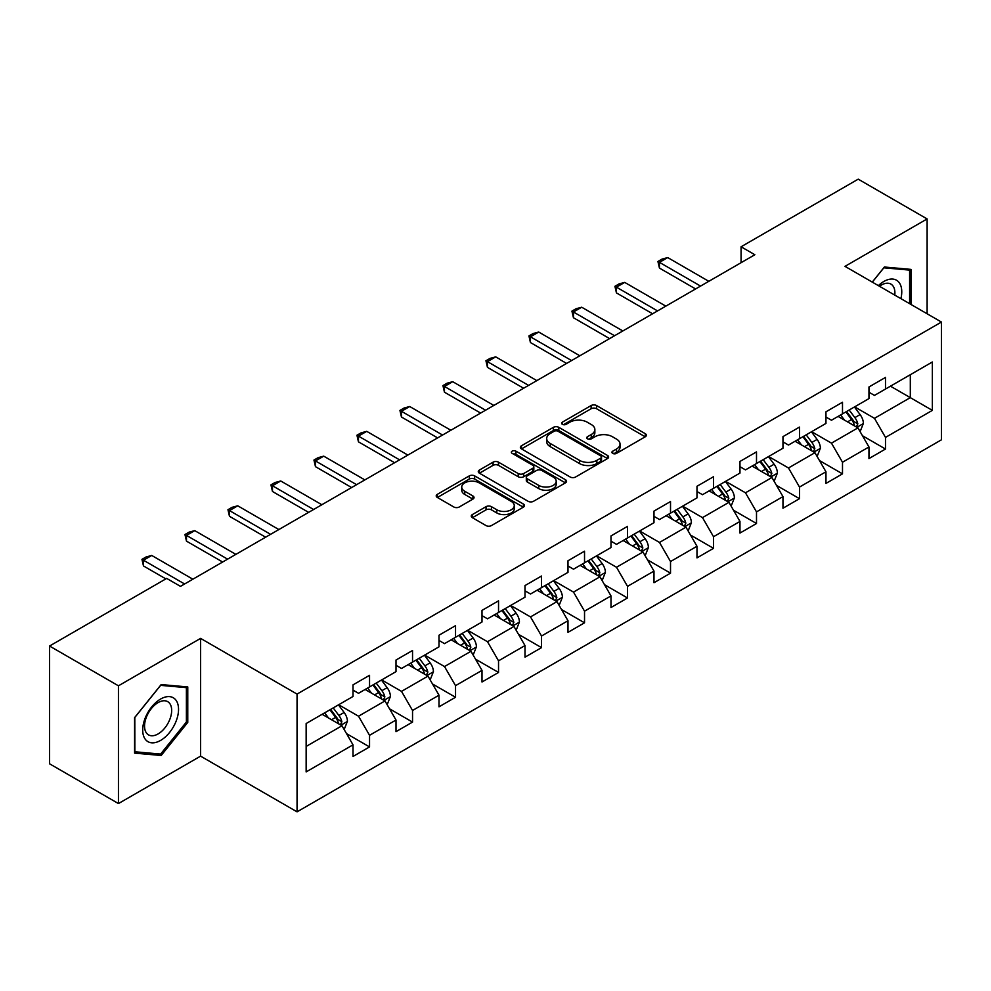 <?xml version="1.0" encoding="UTF-8"?>
<svg xmlns="http://www.w3.org/2000/svg" width="991" height="991" viewBox="0 0 991 991"><rect width="100%" height="100%" fill="white"/><g stroke="black" fill="none" stroke-linecap="round" stroke-linejoin="round"><path stroke-width="1.49" d="M612.711 453.382A2.676 1.548 0 0 0 616.501 453.382L645.252 436.783A3.828 2.205 0 0 0 646.367 435.222A3.828 2.205 0 0 0 645.252 433.662L596.545 405.542A3.828 2.205 0 0 0 591.144 405.542L562.393 422.141A2.676 1.548 0 0 0 561.612 423.231A2.676 1.548 0 0 0 562.393 424.321A2.676 1.548 0 0 0 566.183 424.321L569.899 422.178A12.239 7.073 0 0 1 587.217 422.178L591.28 424.52A12.239 7.073 0 0 1 594.86 429.524A12.239 7.073 0 0 1 591.28 434.516L587.552 436.659A2.676 1.548 0 0 0 586.771 437.762A2.676 1.548 0 0 0 587.552 438.852A2.676 1.548 0 0 0 591.342 438.852L595.058 436.709A12.239 7.073 0 0 1 612.376 436.709L616.439 439.05A12.239 7.073 0 0 1 620.019 444.042A12.239 7.073 0 0 1 616.439 449.047L612.711 451.19A2.676 1.548 0 0 0 611.93 452.28A2.676 1.548 0 0 0 612.711 453.382L612.711 451.19M472.373 514.564A3.828 2.205 0 0 0 471.258 516.125A3.828 2.205 0 0 0 472.373 517.686L486.036 525.577A3.828 2.205 0 0 0 491.449 525.577L523.372 507.144A3.828 2.205 0 0 0 524.487 505.583A3.828 2.205 0 0 0 523.372 504.023L474.677 475.903A3.828 2.205 0 0 0 469.263 475.903L437.341 494.336A3.828 2.205 0 0 0 436.213 495.896A3.828 2.205 0 0 0 437.341 497.457L453.841 506.996A3.828 2.205 0 0 0 459.254 506.996L472.918 499.105A3.828 2.205 0 0 0 474.032 497.544A3.828 2.205 0 0 0 472.918 495.983L464.729 491.251A10.232 5.909 0 0 1 461.732 487.077A10.232 5.909 0 0 1 468.049 481.614A10.232 5.909 0 0 1 479.21 482.902L511.269 501.409A10.232 5.909 0 0 1 514.267 505.583A10.232 5.909 0 0 1 507.949 511.046A10.232 5.909 0 0 1 496.788 509.758L491.449 506.674A3.828 2.205 0 0 0 486.036 506.674L472.373 514.564L472.373 517.686M200.591 638.39L118.449 685.809L49.55 646.033L49.55 763.788L118.449 803.565L200.591 756.145L297.052 811.84L297.052 694.084L200.591 638.39L200.591 756.145M927.118 313.775L927.118 218.937L844.989 266.356L941.45 322.05L297.052 694.084M927.118 218.937L858.218 179.16L741.07 246.784L741.07 262.702M49.55 646.033L166.686 578.41L180.473 586.362L754.857 254.737L741.07 246.784M570.172 477.005A3.828 2.205 0 0 0 575.585 477.005L607.508 458.573A3.828 2.205 0 0 0 608.623 457.012A3.828 2.205 0 0 0 607.508 455.451L558.813 427.332A3.828 2.205 0 0 0 553.399 427.332L521.477 445.764A3.828 2.205 0 0 0 520.362 447.325A3.828 2.205 0 0 0 521.477 448.886L570.172 477.005M513.214 453.952A2.676 1.548 0 0 1 515.927 454.336L515.927 451.153L565.44 479.731A3.828 2.205 0 0 1 566.555 481.292A3.828 2.205 0 0 1 565.44 482.852L533.517 501.285A3.828 2.205 0 0 1 528.104 501.285L479.409 473.178L479.409 470.056A3.828 2.205 0 0 0 478.281 471.617A3.828 2.205 0 0 0 479.409 473.178M479.409 470.056L493.072 462.165A3.828 2.205 0 0 1 498.485 462.165L518.231 473.562A3.828 2.205 0 0 0 523.644 473.562L532.7 468.334A3.828 2.205 0 0 0 533.827 466.773A3.828 2.205 0 0 0 532.7 465.213L512.149 453.333A2.676 1.548 0 0 1 511.356 452.243A2.676 1.548 0 0 1 513.016 450.818A2.676 1.548 0 0 1 515.927 451.153M297.052 811.84L941.45 439.806L941.45 322.05M346.528 733.637L369.544 746.917L369.544 735.31L396.004 720.023L396.004 731.643L412.541 722.092L412.541 710.485L439.001 695.199L439.001 706.818L455.538 697.268L455.538 685.661L481.998 670.374L481.998 681.994L498.535 672.455L498.535 660.836L524.995 645.562L524.995 657.169L541.532 647.631L541.532 636.011L567.992 620.738L567.992 632.345L584.529 622.806L584.529 611.187L610.989 595.913L610.989 607.52L627.526 597.982L627.526 586.362L653.986 571.089L653.986 582.708L670.523 573.157L670.523 561.538L696.983 546.264L696.983 557.883L713.52 548.333L713.52 536.713L739.967 521.439L739.967 533.059L756.505 523.508L756.505 511.889L782.964 496.615L782.964 508.234L799.502 498.684L799.502 487.064L825.961 471.79L825.961 483.41L842.499 473.859L842.499 462.24L868.958 446.966L868.958 458.585L885.496 449.034L885.496 437.415L932.358 410.373L932.358 361.988L910.308 374.722L910.308 397.639L932.358 410.373M369.544 746.917L353.007 756.467L353.007 744.848L306.145 771.902L306.145 723.529L353.007 696.475L353.007 684.855L369.544 675.317L369.544 686.924L396.004 671.65L396.004 660.031L412.541 650.492L412.541 662.099L439.001 646.826L439.001 635.219L455.538 625.668L455.538 637.287L481.998 622.001L481.998 610.394L498.535 600.843L498.535 612.463L524.995 597.177L524.995 585.57L541.532 576.019L541.532 587.638L567.992 572.352L567.992 560.745L584.529 551.194L584.529 562.814L610.989 547.54L610.989 535.92L627.526 526.37L627.526 537.989L653.986 522.715L653.986 511.096L670.523 501.545L670.523 513.165L696.983 497.891L696.983 486.271L713.52 476.721L713.52 488.34L739.967 473.066L739.967 461.447L756.505 451.896L756.505 463.515L782.964 448.242L782.964 436.622L799.502 427.071L799.502 438.691L825.961 423.417L825.961 411.798L842.499 402.247L842.499 413.866L868.958 398.593L868.958 386.973L885.496 377.422L885.496 389.042L932.358 361.988M365.134 689.476L384.979 700.934L358.519 716.208L338.674 704.75M353.007 690.108L358.519 693.291L369.544 686.924M358.519 716.208L369.544 735.31M384.979 700.934L396.004 720.023M408.131 664.651L427.976 676.11L401.516 691.384L381.671 679.925M396.004 665.283L401.516 668.467L412.541 662.099M401.516 691.384L412.541 710.485M427.976 676.11L439.001 695.199M451.128 639.827L470.973 651.285L444.513 666.559L424.668 655.101M439.001 640.459L444.513 643.642L455.538 637.287M444.513 666.559L455.538 685.661M470.973 651.285L481.998 670.374M494.125 615.002L513.97 626.461L487.51 641.734L467.665 630.276M481.998 615.646L487.51 618.818L498.535 612.463M487.51 641.734L498.535 660.836M513.97 626.461L524.995 645.562M537.122 590.178L556.967 601.636L530.507 616.91L510.662 605.451M524.995 590.822L530.507 594.005L541.532 587.638M530.507 616.91L541.532 636.011M556.967 601.636L567.992 620.738M580.119 565.353L599.964 576.812L573.504 592.085L553.659 580.627M567.992 565.997L573.504 569.181L584.529 562.814M573.504 592.085L584.529 611.187M599.964 576.812L610.989 595.913M623.116 540.529L642.961 551.987L616.501 567.261L596.656 555.815M610.989 541.173L616.501 544.356L627.526 537.989M616.501 567.261L627.526 586.362M642.961 551.987L653.986 571.089M666.113 515.704L685.958 527.162L659.498 542.449L639.653 530.99M653.986 516.348L659.498 519.532L670.523 513.165M659.498 542.449L670.523 561.538M685.958 527.162L696.983 546.264M709.098 490.879L728.942 502.338L702.495 517.624L682.65 506.166M696.983 491.524L702.495 494.707L713.52 488.34M702.495 517.624L713.52 536.713M728.942 502.338L739.967 521.439M752.095 466.067L771.939 477.513L745.48 492.8L725.635 481.341M739.967 466.699L745.48 469.883L756.505 463.515M745.48 492.8L756.505 511.889M771.939 477.513L782.964 496.615M795.092 441.243L814.936 452.701L788.477 467.975L768.632 456.517M782.964 441.875L788.477 445.058L799.502 438.691M788.477 467.975L799.502 487.064M814.936 452.701L825.961 471.79M838.089 416.418L857.933 427.877L831.474 443.15L811.629 431.692M825.961 417.05L831.474 420.234L842.499 413.866M831.474 443.15L842.499 462.24M857.933 427.877L868.958 446.966M890.463 386.18L910.308 397.639L874.471 418.326L854.626 406.867M868.958 392.225L874.471 395.409L885.496 389.042M874.471 418.326L885.496 437.415M118.449 685.809L118.449 803.565M306.145 746.446L341.982 725.759L322.137 714.3M341.982 725.759L353.007 744.848M862.48 435.743L885.496 449.034M819.495 460.567L842.499 473.859M776.498 485.392L799.502 498.684M733.501 510.216L756.505 523.508M690.504 535.041L713.52 548.333M647.507 559.865L670.523 573.157M604.51 584.69L627.526 597.982M561.513 609.515L584.529 622.806M518.516 634.339L541.532 647.631M475.519 659.164L498.535 672.455M432.522 683.988L455.538 697.268M389.525 708.813L412.541 722.092M910.989 304.472L910.989 269.391L884.393 267.013L872.266 282.113M134.578 753.11L161.174 755.489L187.77 722.402L187.77 686.936L161.174 684.57L134.578 717.657L134.578 753.11M186.395 721.609L187.77 722.402M158.362 753.866L161.174 755.489M613.788 453.754L616.439 452.23A12.239 7.073 0 0 0 620.019 447.226L620.019 444.042M594.86 429.524L594.86 432.695A12.239 7.073 0 0 1 591.28 437.7L588.629 439.224M645.191 436.808L596.545 408.726A3.828 2.205 0 0 0 591.144 408.726L563.47 424.705M607.508 455.451L607.508 458.573L558.813 430.515A3.828 2.205 0 0 0 553.399 430.515L521.526 448.911M600.744 458.102A2.676 1.548 0 0 0 601.525 457.012A2.676 1.548 0 0 0 600.744 455.91L557.995 431.234A2.676 1.548 0 0 0 554.217 431.234L550.29 433.501A12.239 7.073 0 0 0 546.698 438.505A12.239 7.073 0 0 0 550.29 443.497L579.512 460.369A12.239 7.073 0 0 0 596.817 460.369L600.744 458.102L600.744 461.286A2.676 1.548 0 0 0 601.525 460.196L601.525 457.012M546.698 438.505L546.698 441.676A12.239 7.073 0 0 0 550.29 446.681L550.29 443.497M600.744 461.286L596.817 463.553A12.239 7.073 0 0 1 579.512 463.553L550.29 446.681M479.458 473.202L493.072 465.349L493.072 462.165M533.827 466.773L533.827 469.957A3.828 2.205 0 0 1 532.7 471.518L523.644 476.745A3.828 2.205 0 0 1 518.231 476.745L498.485 465.349A3.828 2.205 0 0 0 493.072 465.349M515.927 454.336L565.39 482.89M538.72 485.392A10.232 5.909 0 0 0 549.881 486.68A10.232 5.909 0 0 0 556.199 481.217A10.232 5.909 0 0 0 553.201 477.043L541.904 470.514A3.828 2.205 0 0 0 536.49 470.514L527.423 475.754A3.828 2.205 0 0 0 526.308 477.315A3.828 2.205 0 0 0 527.423 478.876L538.72 485.392L538.72 488.575A10.232 5.909 0 0 0 549.881 489.864A10.232 5.909 0 0 0 556.199 484.401L556.199 481.217M526.308 477.315L526.308 480.499A3.828 2.205 0 0 0 527.423 482.06L527.423 478.876M538.72 488.575L527.423 482.06M514.267 505.583L514.267 508.767A10.232 5.909 0 0 1 507.949 514.23A10.232 5.909 0 0 1 496.788 512.942L491.449 509.857A3.828 2.205 0 0 0 486.036 509.857L472.422 517.723M461.732 487.077L461.732 490.26A10.232 5.909 0 0 0 464.729 494.435L464.729 491.251M472.868 499.13L464.729 494.435M523.322 507.181L474.677 479.087A3.828 2.205 0 0 0 469.263 479.087L437.39 497.494M860.114 431.642L863.396 423.38A10.331 5.958 -120 0 0 860.101 414.585L854.403 406.991M844.493 420.11L840.628 414.956M856.335 426.948L857.822 423.826A10.331 5.958 -120 0 0 854.861 417.607L849.176 410.014M846.587 411.513L852.892 419.936A5.265 3.035 60 0 1 853.846 421.534L857.822 423.826M845.868 411.922L851.554 419.515A10.331 5.958 60 0 1 854.515 425.734M700.563 286.089L659.436 262.342L659.436 268.078L657.925 261.475L662.05 259.085L667.711 257.573L708.825 281.32M695.595 288.951L659.436 268.078M667.711 257.573L659.436 262.342L657.925 261.475M907.905 269.118L909.614 270.097L909.614 303.667M872.315 282.138L883.848 267.805L909.614 270.097M900.906 298.638A25.332 14.63 120 0 0 896.508 280.218A25.332 14.63 120 0 0 878.36 285.631M894.774 295.095A19.188 11.074 120 0 0 890.921 284.095A19.188 11.074 120 0 0 879.475 286.275M160.629 740.401A25.332 14.63 120 0 0 178.541 709.37A25.332 14.63 120 0 0 160.629 699.027A25.332 14.63 120 0 0 142.704 730.057A25.332 14.63 120 0 0 160.629 740.401M158.114 733.922A19.188 11.074 120 0 0 170.638 717.013A19.188 11.074 120 0 0 167.702 701.653A19.188 11.074 120 0 0 158.114 702.594A19.188 11.074 120 0 0 145.578 719.503A19.188 11.074 120 0 0 148.526 734.876A19.188 11.074 120 0 0 158.114 733.922M134.85 717.41L160.629 685.351L186.395 687.655L186.395 722.005L160.629 754.064L134.85 751.773L134.801 717.373M184.685 686.664L186.395 687.655M817.117 456.467L820.399 448.205A10.331 5.958 -120 0 0 817.104 439.409L811.418 431.816M801.496 444.934L797.631 439.769M813.338 451.772L814.825 448.65A10.331 5.958 -120 0 0 811.864 442.432L806.178 434.838M803.59 436.337L809.895 444.761A5.265 3.035 60 0 1 810.861 446.359L814.825 448.65M802.871 436.746L808.557 444.34A10.331 5.958 60 0 1 811.518 450.558M774.12 481.292L777.402 473.029A10.331 5.958 -120 0 0 774.107 464.234L768.421 456.64M758.499 469.759L754.634 464.593M770.341 476.597L771.828 473.475A10.331 5.958 -120 0 0 768.867 467.257L763.181 459.663M760.592 461.162L766.898 469.585A5.265 3.035 60 0 1 767.864 471.183L771.828 473.475M759.874 461.571L765.56 469.164A10.331 5.958 60 0 1 768.52 475.383M657.566 310.914L616.439 287.167L616.439 292.902L614.928 286.3L619.065 283.909L624.714 282.398L665.828 306.145M652.598 313.775L616.439 292.902M624.714 282.398L616.439 287.167L614.928 286.3M614.569 335.738L573.442 311.992L573.442 317.727L571.931 311.124L576.068 308.734L581.717 307.222L622.831 330.957M609.601 338.6L573.442 317.727M581.717 307.222L573.442 311.992L571.931 311.124M731.123 506.116L734.405 497.854A10.331 5.958 -120 0 0 731.11 489.059L725.424 481.465M715.502 494.583L711.637 489.418M727.344 501.421L728.831 498.3A10.331 5.958 -120 0 0 725.87 492.081L720.184 484.488M717.595 485.986L723.901 494.41A5.265 3.035 60 0 1 724.867 496.008L728.831 498.3M716.877 486.395L722.563 493.989A10.331 5.958 60 0 1 725.523 500.207M688.126 530.941L691.408 522.678A10.331 5.958 -120 0 0 688.113 513.883L682.427 506.29M672.505 519.408L668.64 514.242M684.347 526.246L685.834 523.124A10.331 5.958 -120 0 0 682.873 516.906L677.187 509.312M674.598 510.811L680.904 519.234A5.265 3.035 60 0 1 681.87 520.832L685.834 523.124M673.88 511.22L679.566 518.813A10.331 5.958 60 0 1 682.526 525.032M645.129 555.765L648.411 547.503A10.331 5.958 -120 0 0 645.116 538.708L639.43 531.114M629.508 544.232L625.643 539.067M641.363 551.07L642.837 547.949A10.331 5.958 -120 0 0 639.876 541.73L634.19 534.137M631.601 535.635L637.919 544.059A5.265 3.035 60 0 1 638.873 545.657L642.837 547.949M630.883 536.044L636.569 543.638A10.331 5.958 60 0 1 639.529 549.856M571.572 360.563L530.445 336.816L530.445 342.552L528.934 335.949L533.071 333.558L538.72 332.047L579.834 355.781M566.604 363.424L530.445 342.552M538.72 332.047L530.445 336.816L528.934 335.949M528.575 385.388L487.448 361.641L487.448 367.376L485.937 360.761L490.074 358.383L495.723 356.871L536.837 380.606M523.607 388.249L487.448 367.376M495.723 356.871L487.448 361.641L485.937 360.761M485.578 410.212L444.451 386.465L444.451 392.201L442.94 385.586L447.077 383.207L452.726 381.696L493.84 405.43M480.61 413.074L444.451 392.201M452.726 381.696L444.451 386.465L442.94 385.586M442.581 435.037L401.454 411.29L401.454 417.013L399.943 410.41L404.08 408.032L409.729 406.521L450.855 430.255M437.626 437.898L401.454 417.013M409.729 406.521L401.454 411.29L399.943 410.41M399.584 459.849L358.457 436.114L358.457 441.837L356.946 435.235L361.083 432.856L366.732 431.345L407.858 455.08M394.629 462.723L358.457 441.837M366.732 431.345L358.457 436.114L356.946 435.235M356.587 484.673L315.472 460.939L315.472 466.662L313.949 460.059L318.086 457.681L323.735 456.157L364.861 479.904M351.632 487.547L315.472 466.662M323.735 456.157L315.472 460.939L313.949 460.059M313.59 509.498L272.475 485.763L272.475 491.486L270.952 484.884L275.089 482.493L280.738 480.982L321.864 504.729M308.635 512.372L272.475 491.486M280.738 480.982L272.475 485.763L270.952 484.884M270.593 534.322L229.478 510.588L229.478 516.311L227.955 509.708L232.092 507.318L237.741 505.806L278.867 529.553M265.638 537.196L229.478 516.311M237.741 505.806L229.478 510.588L227.955 509.708M227.596 559.147L186.481 535.413L186.481 541.136L184.958 534.533L189.095 532.142L194.744 530.631L235.87 554.378M222.641 562.008L186.481 541.136M194.744 530.631L186.481 535.413L184.958 534.533M602.132 580.59L605.414 572.327A10.331 5.958 -120 0 0 602.119 563.532L596.433 555.939M586.511 569.057L582.646 563.891M598.366 575.895L599.84 572.761A10.331 5.958 -120 0 0 596.879 566.555L591.193 558.961M588.604 560.46L594.922 568.884A5.265 3.035 60 0 1 595.876 570.482L599.84 572.761M587.886 560.869L593.572 568.462A10.331 5.958 60 0 1 596.532 574.681M559.135 605.414L562.417 597.152A10.331 5.958 -120 0 0 559.122 588.357L553.436 580.763M543.514 593.869L539.649 588.716M555.369 600.719L556.843 597.585A10.331 5.958 -120 0 0 553.882 591.379L548.196 583.786M545.607 585.272L551.925 593.708A5.265 3.035 60 0 1 552.879 595.306L556.843 597.585M544.889 585.693L550.575 593.287A10.331 5.958 60 0 1 553.535 599.505M516.15 630.239L519.42 621.976A10.331 5.958 -120 0 0 516.125 613.181L510.439 605.588M500.517 618.694L496.652 613.54M512.372 625.544L513.846 622.41A10.331 5.958 -120 0 0 510.885 616.204L505.199 608.61M502.61 610.097L508.928 618.52A5.265 3.035 60 0 1 509.882 620.118L513.846 622.41M501.892 610.518L507.578 618.111A10.331 5.958 60 0 1 510.538 624.318M473.153 655.051L476.423 646.801A10.331 5.958 -120 0 0 473.128 638.006L467.442 630.412M457.52 643.518L453.655 638.365M469.375 650.356L470.849 647.234A10.331 5.958 -120 0 0 467.888 641.028L462.202 633.435M459.613 634.921L465.931 643.345A5.265 3.035 60 0 1 466.885 644.943L470.849 647.234M458.895 635.342L464.581 642.936A10.331 5.958 60 0 1 467.541 649.142M430.156 679.876L433.426 671.625A10.331 5.958 -120 0 0 430.131 662.83L424.445 655.237M414.523 668.343L410.658 663.19M426.378 675.181L427.852 672.059A10.331 5.958 -120 0 0 424.891 665.853L419.205 658.259M416.616 659.746L422.934 668.169A5.265 3.035 60 0 1 423.888 669.767L427.852 672.059M415.898 660.167L421.584 667.761A10.331 5.958 60 0 1 424.544 673.967M387.159 704.7L390.429 696.45A10.331 5.958 -120 0 0 387.134 687.655L381.448 680.061M371.526 693.167L367.673 688.014M383.381 700.005L384.855 696.884A10.331 5.958 -120 0 0 381.894 690.677L376.208 683.084M373.619 684.57L379.937 692.994A5.265 3.035 60 0 1 380.891 694.592L384.855 696.884M372.901 684.992L378.587 692.585A10.331 5.958 60 0 1 381.547 698.791M344.162 729.525L347.432 721.275A10.331 5.958 -120 0 0 344.137 712.467L338.451 704.874M328.541 717.992L324.676 712.839M340.384 724.83L341.858 721.708A10.331 5.958 -120 0 0 338.91 715.502L333.211 707.908M330.622 709.395L336.94 717.818A5.265 3.035 60 0 1 337.894 719.416L341.858 721.708M329.904 709.816L335.602 717.41A10.331 5.958 60 0 1 338.55 723.616M184.599 583.972L143.484 560.237L143.484 565.96L141.961 559.358L146.098 556.967L151.747 555.456L192.873 579.202M165.856 578.88L143.484 565.96M151.747 555.456L143.484 560.237L141.961 559.358M616.439 452.23L616.439 449.047M587.552 438.852L587.552 436.659M591.28 437.7L591.28 434.516M562.393 424.321L562.393 422.141M591.144 408.726L591.144 405.542M596.545 408.726L596.545 405.542M645.252 436.783L645.252 433.662M521.477 448.886L521.477 445.764M553.399 430.515L553.399 427.332M558.813 430.515L558.813 427.332M579.512 463.553L579.512 460.369M596.817 463.553L596.817 460.369M498.485 465.349L498.485 462.165M518.231 476.745L518.231 473.562M523.644 476.745L523.644 473.562M532.7 471.518L532.7 468.334M565.44 482.852L565.44 479.731M486.036 509.857L486.036 506.674M491.449 509.857L491.449 506.674M496.788 512.942L496.788 509.758M472.918 499.105L472.918 495.983M437.341 497.457L437.341 494.336M469.263 479.087L469.263 475.903M474.677 479.087L474.677 475.903M523.372 507.144L523.372 504.023M856.918 427.282L863.322 423.578M854.861 417.607L860.101 414.585M847.516 421.856L851.554 419.515M813.921 452.107L820.325 448.403M811.864 442.432L817.104 439.409M804.519 446.681L808.557 444.34M770.924 476.931L777.328 473.227M768.867 467.257L774.107 464.234M761.522 471.505L765.56 469.164M727.927 501.756L734.331 498.052M725.87 492.081L731.11 489.059M718.525 496.33L722.563 493.989M684.93 526.58L691.346 522.876M682.873 516.906L688.113 513.883M675.528 521.142L679.566 518.813M641.933 551.405L648.349 547.701M639.876 541.73L645.116 538.708M632.531 545.967L636.569 543.638M598.936 576.229L605.352 572.525M596.879 566.555L602.119 563.532M589.534 570.791L593.572 568.462M555.939 601.054L562.355 597.35M553.882 591.379L559.122 588.357M546.537 595.616L550.575 593.287M512.942 625.878L519.358 622.175M510.885 616.204L516.125 613.181M503.539 620.44L507.578 618.111M469.945 650.691L476.361 646.999M467.888 641.028L473.128 638.006M460.542 645.265L464.581 642.936M426.96 675.515L433.364 671.824M424.891 665.853L430.131 662.83M417.545 670.089L421.584 667.761M383.963 700.34L390.367 696.648M381.894 690.677L387.134 687.655M374.548 694.914L378.587 692.585M340.966 725.164L347.37 721.473M338.91 715.502L344.137 712.467M331.551 719.739L335.602 717.41"/></g></svg>
